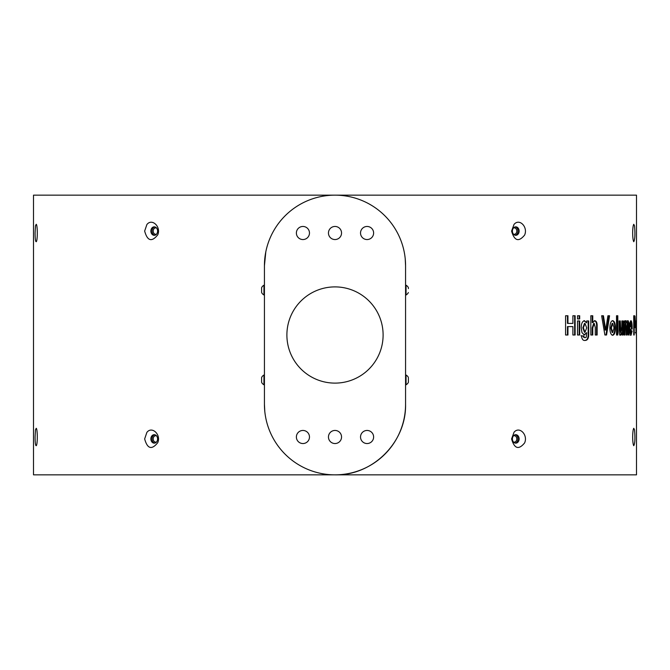 <?xml version="1.0" encoding="UTF-8"?>
<svg xmlns="http://www.w3.org/2000/svg" width="670" height="670" viewBox="0 0 670 670"><rect width="100%" height="100%" fill="white"/><g stroke="black" fill="none" stroke-linecap="round" stroke-linejoin="round"><path stroke-width="1" d="M264.776 411.213L264.432 404.278A70.568 70.568 0 0 0 335 474.846A70.568 70.568 0 0 0 405.568 404.278L405.568 265.722A70.568 70.568 0 0 0 335 195.154A70.568 70.568 0 0 0 264.432 265.722L265.797 251.928M405.568 404.278C406.439 442.15 372.805 475.717 335 474.846L33.5 474.846L33.5 195.154L636.5 195.154L636.5 320.721L636.475 322.823L635.838 322.823M405.224 258.796L405.568 265.722M35.468 225.815L35.075 233.001C35.108 238.872 35.493 241.778 36.23 241.719C37.646 240.882 37.646 225.12 36.23 224.291L35.468 225.815M146.864 224.576L144.653 231.075C147.392 241.041 151.755 242.297 157.743 234.835C161.294 226.778 151.914 217.892 146.864 224.576M35.468 429.813L35.075 436.999C35.108 442.862 35.493 445.768 36.23 445.709C37.646 444.872 37.646 429.11 36.23 428.281L35.468 429.813M146.864 432.418L144.653 438.925C147.392 448.883 151.755 450.14 157.743 442.677C161.294 434.621 151.914 425.735 146.864 432.418M636.475 335L636.5 474.846L335 474.846M150.876 438.925A4.238 3.358 -90 0 0 154.234 443.155A4.238 3.358 -90 0 0 157.592 438.925A4.238 3.358 -90 0 0 154.234 434.688A4.238 3.358 -90 0 0 150.876 438.925M154.795 434.746A4.238 3.358 -90 0 0 152.006 438.925A4.238 3.358 -90 0 0 154.795 443.096M156.587 441.949A3.208 2.546 90 0 1 155.742 442.125A3.208 2.546 90 0 1 153.195 438.925A3.208 2.546 90 0 1 155.742 435.718A3.208 2.546 90 0 1 156.587 435.894M150.876 231.075A4.238 3.358 -90 0 0 154.234 235.312A4.238 3.358 -90 0 0 157.592 231.075A4.238 3.358 -90 0 0 154.234 226.845A4.238 3.358 -90 0 0 150.876 231.075M154.795 226.904A4.238 3.358 -90 0 0 152.006 231.075A4.238 3.358 -90 0 0 154.795 235.254M156.587 234.106A3.208 2.546 90 0 1 155.742 234.282A3.208 2.546 90 0 1 153.195 231.075A3.208 2.546 90 0 1 155.742 227.875A3.208 2.546 90 0 1 156.587 228.051M567.951 326.608L572.884 326.608L572.884 335L575.136 335L575.136 315.754L572.884 315.754L572.884 323.401L567.951 323.401L567.951 315.754L565.581 315.754L565.581 335L567.951 335L567.951 326.608L567.457 326.608L567.457 335M579.684 315.754L577.506 315.754L577.506 318.962L579.684 318.962L579.684 315.754M579.684 320.938L577.506 320.938L577.506 335L579.684 335L579.684 320.938M583.938 336.231L584.198 337.295L585.077 337.714L586.216 337.286L586.686 332.655L584.374 335L581.97 332.613L581.259 327.923C581.192 323.769 582.255 321.357 584.449 320.687L586.686 322.873L586.686 320.938L588.704 320.938L588.704 333.375C588.871 338.04 587.682 340.385 585.153 340.427C583.168 340.77 581.962 339.355 581.543 336.181L581.543 335.737L583.938 336.231L583.403 336.231L583.662 337.295L585.077 337.714M592.757 335L590.814 335L590.814 315.754L592.757 315.754L592.757 322.563L594.851 320.687C596.576 321.131 597.33 323.166 597.129 326.793L597.129 335L595.278 335L595.278 327.529L594.206 323.401L592.757 327.915L592.757 335M605.722 330.067L603.436 315.754L601.635 315.754L604.884 335L606.559 335L609.558 315.754L607.916 315.754L605.722 330.067L605.144 330.067L602.866 315.754M612.723 320.687C614.432 321.031 615.336 323.442 615.437 327.932C615.345 332.421 614.44 334.858 612.732 335.243C610.906 334.908 609.951 332.412 609.868 327.772C610.035 323.359 610.99 320.997 612.723 320.687M617.815 315.754L616.509 315.754L616.509 335L617.815 335L617.815 315.754M621.852 332.931L620.495 335.243C619.482 334.866 619.013 333.049 619.072 329.791L619.072 320.938L620.294 320.938L620.981 332.529L621.852 326.893L621.852 320.938L622.966 320.938L622.966 335L621.852 335L621.852 332.931L621.241 332.931L619.884 335.243M625.01 320.938L625.01 322.823L626.123 320.687L627.078 322.823L628.108 320.687L629.063 323.149L629.147 335L628.309 335L627.849 323.401L627.187 335L626.257 335L625.755 323.401L625.01 328.132L625.01 335L623.971 335L623.971 320.938L625.01 320.938M632.12 331.055L631.031 335.243L629.968 332.873L629.674 328.074C629.7 323.66 630.127 321.198 630.964 320.687C631.835 321.282 632.237 324.079 632.162 329.079L630.437 329.079L631.031 332.529L631.475 330.561L632.12 331.055L631.492 331.055L630.403 335.243M634.214 327.848L634.951 327.571L635.353 321.726L635.001 316.047L634.507 315.754L633.736 315.754L633.736 335L634.214 335L634.214 327.848L633.736 327.848M636.157 332.931L635.621 320.938L636.006 332.529L636.307 320.938L636.307 335L636.157 332.931L635.512 332.931M636.416 335L636.475 322.823M514.041 432.234L511.587 438.925C514.376 448.766 518.714 450.106 524.602 442.929C528.22 435.014 519.485 425.768 514.041 432.234M634.532 429.813L633.77 428.281C633.108 429.319 632.74 432.225 632.664 436.999C632.74 441.773 633.108 444.679 633.77 445.709C634.967 443.574 635.227 438.272 634.532 429.813M514.041 224.391L511.587 231.075C514.376 240.924 518.714 242.264 524.602 235.086C528.22 227.172 519.485 217.926 514.041 224.391M634.532 225.815L633.77 224.291C633.108 225.321 632.74 228.227 632.664 233.001C632.74 237.783 633.108 240.689 633.77 241.719C634.967 239.575 635.227 234.282 634.532 225.815M574.625 315.754L574.625 335M567.457 315.754L567.457 323.401L567.951 323.401M579.165 315.754L579.165 318.962M579.165 320.938L579.165 335M581.024 335.737L583.403 336.231M585.019 323.401L584.483 323.401L582.85 327.789L584.449 332.286L584.985 332.286L586.686 327.89L585.019 323.401L583.377 327.789L584.985 332.286M588.168 320.938L588.168 333.375C588.327 338.032 587.146 340.385 584.617 340.427M583.922 320.687L586.686 322.873M586.686 332.655L583.838 335M582.85 327.789L583.377 327.789M584.198 337.295L583.662 337.295M594.206 323.401L593.654 323.401L592.205 327.915L592.205 335M594.298 320.687C596.015 321.131 596.777 323.166 596.568 326.793L596.568 335M592.205 315.754L592.205 322.563L592.757 322.563M608.98 315.754L605.981 335M612.732 323.401L612.137 323.401L610.78 327.965L612.137 332.529L612.732 332.529L614.055 327.94L612.732 323.401L611.367 327.965L612.732 332.529M612.137 320.687C613.837 321.031 614.742 323.442 614.842 327.932C614.75 332.421 613.846 334.858 612.145 335.243M610.78 327.965L611.367 327.965M615.437 327.932L614.842 327.932M617.212 315.754L617.212 335M621.852 320.938L622.355 320.938L622.355 335L621.852 335M619.683 320.938L619.683 327.421L620.37 332.529L620.981 332.529M625.01 322.823L624.39 322.823L623.971 320.938M625.755 323.401L625.135 323.401L624.39 328.132L623.971 335M627.849 323.401L627.229 323.401L626.567 328.208L626.257 335M627.48 320.687L628.435 323.149L628.309 335M625.504 320.687L626.458 322.823L627.078 322.823M629.147 326.055L628.519 326.055M629.063 323.149L628.435 323.149M630.839 330.561L631.492 331.055M629.976 324.33L629.817 326.859L630.453 326.859L630.604 324.33L629.976 324.33L630.37 323.401L630.998 323.401L630.604 324.33M630.437 329.079L629.808 329.079L630.403 332.529L631.031 332.529M630.663 320.863L631.442 324.958M630.998 323.401L631.534 329.079M631.517 326.859L630.453 326.859M634.666 324.59L633.879 327.848M633.736 315.754L634.356 316.047L634.674 319.004M633.736 324.64L634.214 324.64L634.214 318.962L633.736 318.962M634.214 318.962L634.775 319.096L635.009 321.784L634.214 324.64M634.951 327.571L634.314 327.571M635.353 321.726L634.716 321.726M635.001 316.047L634.356 316.047M636.006 332.529L635.369 332.529M636.5 323.401L635.855 323.401M512.408 438.925A4.238 3.358 90 0 0 515.766 443.155A4.238 3.358 90 0 0 519.124 438.925A4.238 3.358 90 0 0 515.766 434.688A4.238 3.358 90 0 0 512.408 438.925M515.205 443.096A4.238 3.358 90 0 0 517.994 438.925A4.238 3.358 90 0 0 515.205 434.746M513.413 435.894A3.208 2.546 -90 0 1 514.259 435.718A3.208 2.546 -90 0 1 516.805 438.925A3.208 2.546 -90 0 1 514.259 442.125A3.208 2.546 -90 0 1 513.413 441.949M512.408 231.075A4.238 3.358 90 0 0 515.766 235.312A4.238 3.358 90 0 0 519.124 231.075A4.238 3.358 90 0 0 515.766 226.845A4.238 3.358 90 0 0 512.408 231.075M515.205 235.254A4.238 3.358 90 0 0 517.994 231.075A4.238 3.358 90 0 0 515.205 226.904M513.413 228.051A3.208 2.546 -90 0 1 514.259 227.875A3.208 2.546 -90 0 1 516.805 231.075A3.208 2.546 -90 0 1 514.259 234.282A3.208 2.546 -90 0 1 513.413 234.106M264.432 265.722L264.432 404.278M264.432 294.967L263.947 294.967L263.947 285.219A5.553 5.553 0 0 0 261.61 287.656L261.61 288.385M263.947 294.967A5.553 5.553 0 0 1 261.61 292.53L261.61 287.656M263.947 375.033A5.553 5.553 0 0 0 261.61 377.47L261.61 382.344A5.553 5.553 0 0 0 263.947 384.781L263.947 375.033L264.432 375.033M261.61 377.47L261.61 378.19M405.568 375.033L406.053 375.033L406.053 384.781A5.553 5.553 0 0 0 408.39 382.344L408.39 378.433M408.39 378.19L408.39 382.344M408.39 288.385L408.39 287.656A5.553 5.553 0 0 0 406.053 285.219L406.053 294.967L405.568 294.967M408.39 287.656L408.39 288.628M335 239.55A6.541 6.541 0 0 0 340.67 229.735A6.541 6.541 0 0 0 329.33 229.735A6.541 6.541 0 0 0 335 239.55M367.076 443.54A6.541 6.541 0 0 0 372.738 433.725A6.541 6.541 0 0 0 361.406 433.725A6.541 6.541 0 0 0 367.076 443.54M302.924 443.54A6.541 6.541 0 0 0 308.594 433.725A6.541 6.541 0 0 0 297.262 433.725A6.541 6.541 0 0 0 302.924 443.54M335 443.54A6.541 6.541 0 0 0 340.67 433.725A6.541 6.541 0 0 0 329.33 433.725A6.541 6.541 0 0 0 335 443.54M367.076 239.55A6.541 6.541 0 0 0 372.738 229.735A6.541 6.541 0 0 0 361.406 229.735A6.541 6.541 0 0 0 367.076 239.55M302.924 239.55A6.541 6.541 0 0 0 308.594 229.735A6.541 6.541 0 0 0 297.262 229.735A6.541 6.541 0 0 0 302.924 239.55M335 383.114A48.114 48.114 0 0 0 376.666 310.947A48.114 48.114 0 0 0 293.334 310.947A48.114 48.114 0 0 0 335 383.114M588.704 333.375L588.168 333.375M596.568 326.793L597.129 326.793M592.205 327.915L592.757 327.915M620.294 327.421L619.683 327.421M625.01 328.132L624.39 328.132M627.187 328.208L626.567 328.208M635.88 327.421L635.235 327.421M636.475 328.132L635.838 328.132M264.432 285.219L263.947 285.219M263.947 384.781L264.432 384.781M405.568 384.781L406.053 384.781M408.39 377.47A5.553 5.553 0 0 0 406.053 375.033M406.053 285.219L405.568 285.219M406.053 294.967A5.553 5.553 0 0 0 408.39 292.53"/></g></svg>
